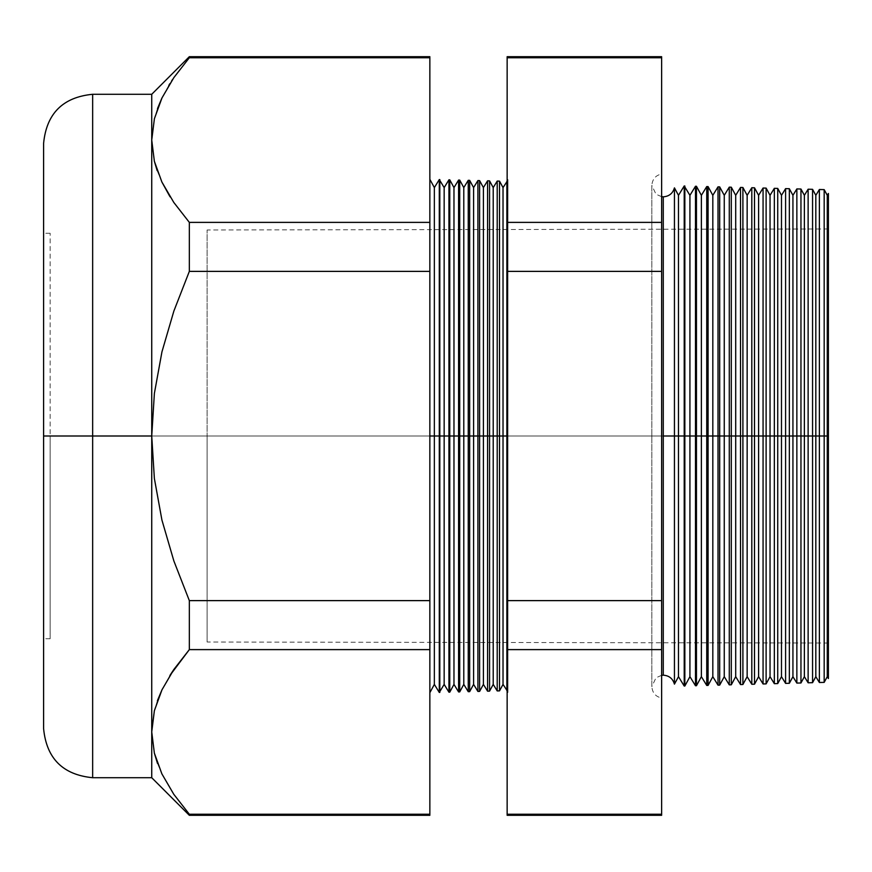 <?xml version="1.0" encoding="UTF-8"?>
<svg xmlns="http://www.w3.org/2000/svg" width="872" height="872" viewBox="0 0 872 872"><rect width="100%" height="100%" fill="white"/><g stroke="black" fill="none" stroke-linecap="round" stroke-linejoin="round"><path stroke-width="0.65" stroke-dasharray="4.36 3.27" d="M50.14 436L50.14 638.74L50.14 436L43.6 436L50.14 436L43.6 436L43.6 638.74L43.6 436L207.1 436L43.6 436L43.6 229.99L43.6 642.01L43.6 436L207.1 436L207.1 229.99L207.1 436L43.6 436L43.6 229.99L43.6 642.01L43.6 233.26L43.6 638.74L43.6 436L50.14 436L50.14 233.26L50.14 436M207.1 436L207.1 642.01L207.1 436M162.007 182.248L154.399 161.429L151.739 140.065L151.739 94.285L151.739 436L92.65 436L92.65 94.285L92.65 436L43.6 436L43.6 143.335L43.6 642.01L43.6 436L429.852 436L429.852 179.305L429.852 642.01L429.852 436L828.4 436L827.266 436L827.266 195.328L827.266 436L824.171 436L824.171 189.627L824.171 436L815.821 436L815.821 195.328L815.821 436L812.562 436L812.562 189.322L812.562 436L804.376 436L804.376 195.328L804.376 436L800.954 436L800.954 189.028L800.954 436L792.931 436L792.931 195.328L792.931 436L789.345 436L789.345 188.723L789.345 436L781.486 436L781.486 195.328L781.486 436L777.726 436L777.726 188.417L777.726 436L770.041 436L770.041 195.328L770.041 436L766.117 436L766.117 188.112L766.117 436L758.596 436L758.596 195.328L758.596 436L754.509 436L754.509 187.807L754.509 436L747.151 436L747.151 195.328L747.151 436L742.9 436L742.9 187.502L742.9 436L735.706 436L735.706 195.328L735.706 436L731.292 436L731.292 187.197L731.292 436L724.261 436L724.261 195.328L724.261 436L719.683 436L719.683 186.891L719.683 436L712.816 436L712.816 195.328L712.816 436L708.075 436L708.075 186.586L708.075 436L701.371 436L701.371 195.328L701.371 436L696.456 436L696.456 186.281L696.456 436L689.926 436L689.926 195.328L689.926 436L684.847 436L684.847 185.987L684.847 436L678.481 436L678.481 195.328L678.481 436L674.438 436L674.438 187.872L674.438 684.128L674.438 436L663.265 436L663.265 196.821L663.265 436L674.438 436L674.438 187.872M663.265 436L663.265 675.179L663.265 436L651.82 436L661.63 436L661.63 697.949L661.63 436L661.63 697.949L661.63 436L651.82 436L663.265 436L663.265 675.179L663.265 436L651.82 436L661.63 436L661.63 174.051L661.63 697.949L661.63 174.051L661.63 436L661.63 174.051L661.63 436L651.82 436L663.265 436L663.265 196.821L663.265 436M43.6 144.741L43.6 436L429.852 436L429.852 642.01L429.852 436L434.354 436L434.354 187.6L434.354 436L439.292 436L439.292 692.444L439.804 179.567L439.804 436L444.164 436L444.164 187.6L444.164 436L448.938 436L448.938 692.194L449.756 179.828L449.756 436L453.974 436L453.974 187.6L453.974 436L458.596 436L458.596 691.943L458.596 436L459.708 436L459.708 180.09L459.708 436L463.784 436L463.784 187.6L463.784 436L468.253 436L468.253 691.692L468.253 436L469.659 436L469.659 180.351L469.659 436L473.594 436L473.594 187.6L473.594 436L477.911 436L477.911 691.442L477.911 436L479.611 436L479.611 180.613L479.611 436L483.404 436L483.404 187.6L483.404 436L487.568 436L487.568 691.18L487.568 436L489.563 436L489.563 180.864L489.563 436L493.214 436L493.214 187.6L493.214 436L497.214 436L497.214 690.929L497.214 436L499.514 436L499.514 181.125L499.514 436L503.024 436L503.024 684.4L503.024 436L506.872 436L506.872 181.322L507.144 690.668L507.144 179.534L507.144 436L507.962 436L507.962 179.556L507.962 436L507.144 436L507.962 436L507.962 692.444L507.962 436L507.144 436L507.144 691.115L507.144 180.886L507.144 436L507.962 436L507.962 179.556L507.962 436L507.144 436L507.962 436L507.962 692.444L507.962 436L507.144 436L507.144 692.466L507.144 181.332L507.144 436L503.024 436L503.024 187.6L503.024 436L497.214 436L497.214 181.071L497.214 436L487.568 436L487.568 180.82L487.568 436L477.911 436L477.911 180.559L477.911 436L468.253 436L468.253 180.308L468.253 436L458.596 436L458.596 180.057L458.596 436L448.938 436L448.938 179.806L448.938 436L439.292 436L439.292 179.556L439.292 436L429.852 436L828.4 436L828.4 193.475L828.4 436L43.6 436L43.6 727.259M819.386 189.507L819.386 436L819.386 189.507M808.126 189.213L808.126 436L808.126 189.213M796.855 188.919L796.855 436L796.855 188.919M785.596 188.625L785.596 436L785.596 188.625M774.336 188.33L774.336 436L774.336 188.33M763.065 188.036L763.065 436L763.065 188.036M751.806 187.731L751.806 436L751.806 187.731M740.535 187.436L740.535 436L740.535 187.436M729.275 187.142L729.275 436L729.275 187.142M718.016 186.848L718.016 436L718.016 186.848M706.745 186.554L706.745 436L706.745 186.554M695.485 186.259L695.485 436L695.485 186.259M684.215 185.965L684.215 436L684.215 185.965M92.65 777.715L92.65 94.285M674.438 684.128L674.438 436L684.215 436L684.215 686.035L684.215 436L695.485 436L695.485 685.741L695.485 436L706.745 436L706.745 685.447L706.745 436L718.016 436L718.016 685.152L718.016 436L729.275 436L729.275 684.858L729.275 436L740.535 436L740.535 684.564L740.535 436L751.806 436L751.806 684.269L751.806 436L763.065 436L763.065 683.964L763.065 436L774.336 436L774.336 683.67L774.336 436L785.596 436L785.596 683.376L785.596 436L796.855 436L796.855 683.081L796.855 436L808.126 436L808.126 682.787L808.126 436L812.562 436L812.562 682.678L812.562 436L815.821 436L815.821 676.672L815.821 436L824.171 436L824.171 682.373L824.171 436L827.266 436L827.266 676.672L827.266 436L828.4 436L43.6 436L43.6 229.99L43.6 642.01L43.6 229.99L43.6 436L151.739 436L154.377 393.446L161.952 351.83L173.866 311.064L189.333 271.377L189.333 222.382L429.852 222.382L189.333 222.382L189.333 271.377L429.852 271.377L189.333 271.377L173.866 311.064L161.952 351.83L154.377 393.446L151.739 436L151.75 730.758M800.954 436L800.954 682.972L800.954 436M789.345 436L789.345 683.277L789.345 436M777.726 436L777.726 683.583L777.726 436M766.117 436L766.117 683.888L766.117 436M754.509 436L754.509 684.193L754.509 436M742.9 436L742.9 684.498L742.9 436M731.292 436L731.292 684.803L731.292 436M719.683 436L719.683 685.109L719.683 436M708.075 436L708.075 685.414L708.075 436M696.456 436L696.456 685.719L696.456 436M684.847 436L684.847 686.013L684.847 436M507.144 815.298L507.144 57.748L507.144 814.252L661.63 814.252L661.63 57.748L507.144 57.748L507.144 56.702M507.144 461.135L507.144 692.466L507.144 461.135M499.514 436L499.514 690.875L499.514 436M489.563 436L489.563 691.136L489.563 436M479.611 436L479.611 691.387L479.611 436M469.659 436L469.659 691.649L469.659 436M459.708 436L459.708 691.91L459.708 436M449.756 436L449.756 692.172L449.756 436M439.804 436L439.804 692.433L439.804 436M169.626 196.069L170.182 196.941M154.355 118.908L151.739 140.065L154.355 118.908L161.876 98.144L173.779 77.717L189.333 57.748L429.852 57.748L429.852 600.623L189.333 600.623L173.866 560.958L161.93 520.072L154.366 478.456L151.739 436L154.366 478.456L161.93 520.072L173.866 560.958L189.333 600.623L429.852 600.623L429.852 649.618L189.333 649.618L189.333 600.623L189.333 649.618L429.852 649.618L429.852 814.252L189.333 814.252L173.866 794.403L162.007 774.118L154.399 753.299L151.739 731.935L151.739 777.715L151.739 731.935L154.399 753.299M161.93 689.894L169.92 675.462M173.779 669.587L189.333 649.618L173.779 669.587M162.007 774.118L173.866 794.403L189.333 814.252L189.333 815.309L189.333 814.252L429.852 814.252L429.852 815.309M154.355 753.092L161.876 773.856M429.852 56.691L429.852 57.748L189.333 57.748L189.333 56.691L189.333 57.748L172.656 79.374M819.386 682.493L819.386 436L819.386 682.493M429.852 436L429.852 692.695L429.852 436M828.4 436L828.4 678.525L828.4 436M429.852 814.252L429.852 57.748M661.63 56.702L661.63 815.298M661.63 814.252L507.144 814.252M507.144 649.618L661.63 649.618L507.144 649.618M507.144 600.623L661.63 600.623L507.144 600.623M507.144 271.377L661.63 271.377L507.144 271.377M507.144 222.382L661.63 222.382L507.144 222.382M507.144 57.748L661.63 57.748M92.65 436L92.65 777.715L92.65 436M43.6 436L43.6 728.665L43.6 436M157.178 109.469L154.377 118.799M171.544 81.063L169.866 83.69M168.83 85.369L161.952 98.002M157.472 763.349L161.952 773.998M157.385 700.75L154.377 710.669M170.258 674.939L161.952 689.861M151.739 731.935L151.739 140.065M157.156 170.618L161.952 182.139M434.354 436L434.354 684.4L434.354 436M444.164 436L444.164 684.4L444.164 436M453.974 436L453.974 684.4L453.974 436M463.784 436L463.784 684.4L463.784 436M473.594 436L473.594 684.4L473.594 436M483.404 436L483.404 684.4L483.404 436M493.214 436L493.214 684.4L493.214 436M506.872 436L506.872 690.678L506.872 436M507.144 436L507.144 180.886L507.144 436M678.481 436L678.481 676.672L678.481 436M689.926 436L689.926 676.672L689.926 436M701.371 436L701.371 676.672L701.371 436M712.816 436L712.816 676.672L712.816 436M724.261 436L724.261 676.672L724.261 436M735.706 436L735.706 676.672L735.706 436M747.151 436L747.151 676.672L747.151 436M758.596 436L758.596 676.672L758.596 436M770.041 436L770.041 676.672L770.041 436M781.486 436L781.486 676.672L781.486 436M792.931 436L792.931 676.672L792.931 436M804.376 436L804.376 676.672L804.376 436M50.14 638.74L43.6 638.74M828.4 228.976L207.1 229.99M828.4 643.024L207.1 642.01M50.14 233.26L43.6 233.26M661.63 675.299L655.984 677.795L651.82 686.624L651.82 436L651.82 686.624C652.441 692.978 655.711 696.761 661.63 697.949M507.144 691.115L507.962 692.444L507.144 692.466M507.144 179.534L507.962 179.556L507.144 180.886M661.63 196.701L655.984 194.205L651.82 185.376L651.82 436L651.82 185.376C652.441 179.022 655.711 175.239 661.63 174.051"/><path stroke-width="1.31" d="M661.63 196.701L663.265 196.821C669.064 196.429 672.781 193.442 674.438 187.872L674.438 436L674.438 187.872L674.438 436L663.265 436L663.265 196.821L663.265 675.179L663.265 436L674.438 436L674.438 684.128L674.438 436L684.215 436L684.215 185.965L684.215 436L695.485 436L695.485 186.259L695.485 436L706.745 436L706.745 186.554L706.745 436L718.016 436L718.016 186.848L718.016 436L729.275 436L729.275 187.142L729.275 436L740.535 436L740.535 187.436L740.535 436L751.806 436L751.806 187.731L751.806 436L763.065 436L763.065 188.036L763.065 436L774.336 436L774.336 188.33L774.336 436L785.596 436L785.596 188.625L785.596 436L796.855 436L796.855 188.919L796.855 436L808.126 436L808.126 189.213L808.126 436L819.386 436L819.386 189.507L819.386 436L828.4 436L828.4 193.475L828.4 678.525L828.4 436L827.266 436L827.266 195.328L827.266 436L824.171 436L824.171 189.627L824.171 436L819.386 436L819.386 682.493L819.386 436L815.821 436L815.821 195.328L815.821 436L812.562 436L812.562 189.322L812.562 436L808.126 436L808.126 682.787L808.126 436L804.376 436L804.376 195.328L804.376 436L800.954 436L800.954 189.028L800.954 436L796.855 436L796.855 683.081L796.855 436L792.931 436L792.931 195.328L792.931 436L789.345 436L789.345 188.723L789.345 436L785.596 436L785.596 683.376L785.596 436L781.486 436L781.486 195.328L781.486 436L777.726 436L777.726 188.417L777.726 436L774.336 436L774.336 683.67L774.336 436L770.041 436L770.041 195.328L770.041 436L766.117 436L766.117 188.112L766.117 436L763.065 436L763.065 683.964L763.065 436L758.596 436L758.596 195.328L758.596 436L754.509 436L754.509 187.807L754.509 436L751.806 436L751.806 684.269L751.806 436L747.151 436L747.151 195.328L747.151 436L742.9 436L742.9 187.502L742.9 436L740.535 436L740.535 684.564L740.535 436L735.706 436L735.706 195.328L735.706 436L731.292 436L731.292 187.197L731.292 436L729.275 436L729.275 684.858L729.275 436L724.261 436L724.261 195.328L724.261 436L719.683 436L719.683 186.891L719.683 436L718.016 436L718.016 685.152L718.016 436L712.816 436L712.816 195.328L712.816 436L708.075 436L708.075 186.586L708.075 436L706.745 436L706.745 685.447L706.745 436L701.371 436L701.371 195.328L701.371 436L696.456 436L696.456 186.281L695.485 685.741L695.485 436L689.926 436L689.926 195.328L689.926 436L684.847 436L684.847 185.987L684.215 686.035L684.215 436L678.481 436L678.481 195.328L678.481 436L674.438 436L674.438 684.128C672.781 678.558 669.064 675.571 663.265 675.179L661.63 675.299M663.265 436L663.265 196.821L663.265 436M506.872 436L506.872 181.322L506.872 436L503.024 436L503.024 187.6L503.024 436L506.872 436L506.872 690.678L506.872 436M499.514 436L503.024 436L503.024 684.4L503.024 436L499.514 436L499.514 181.125L499.514 436L497.214 436L497.214 181.071L497.214 436L499.514 436L499.514 690.875L499.514 436M493.214 436L497.214 436L497.214 690.929L497.214 436L493.214 436L493.214 187.6L493.214 436L489.563 436L493.214 436L493.214 684.4L493.214 436M429.852 179.305L434.354 187.6L439.292 179.556L444.164 187.6L448.938 179.806L449.756 179.828L453.974 187.6L458.596 180.057L459.708 180.09L463.784 187.6L468.253 180.308L469.659 180.351L473.594 187.6L477.911 180.559L479.611 180.613L483.404 187.6L487.568 180.82L487.568 436L483.404 436L483.404 684.4L483.404 436L479.611 436L479.611 691.387L479.611 436L477.911 436L477.911 180.559L477.911 436L473.594 436L473.594 684.4L473.594 436L469.659 436L469.659 691.649L469.659 436L468.253 436L468.253 180.308L468.253 436L463.784 436L463.784 684.4L463.784 436L459.708 436L459.708 691.91L459.708 436L458.596 436L458.596 180.057L458.596 436L453.974 436L453.974 684.4L453.974 436L449.756 436L449.756 692.172L448.938 179.806L448.938 436L444.164 436L444.164 684.4L444.164 436L439.804 436L439.804 692.433L439.292 179.556L439.292 436L434.354 436L434.354 684.4L434.354 436L429.852 436L434.354 436L434.354 187.6L434.354 436L439.804 436L439.804 179.567L439.804 436L444.164 436L444.164 187.6L444.164 436L449.756 436L449.756 179.828L449.756 436L453.974 436L453.974 187.6L453.974 436L459.708 436L459.708 180.09L459.708 436L463.784 436L463.784 187.6L463.784 436L469.659 436L469.659 180.351L469.659 436L473.594 436L473.594 187.6L473.594 436L479.611 436L479.611 180.613L479.611 436L483.404 436L483.404 187.6L483.404 436L487.568 436L487.568 180.82L489.563 180.864L489.563 436L489.563 180.864L493.214 187.6L497.214 181.071L499.514 181.125L503.024 187.6L507.144 181.332M43.6 727.259L43.6 143.335L43.6 436L92.65 436L92.65 94.285L92.65 436L151.739 436L151.739 94.285L151.739 140.065L154.355 161.222L161.876 181.997L173.779 202.413L189.333 222.382L173.844 202.511L189.333 222.382L189.333 271.377L173.866 311.064L161.952 351.83L154.377 393.446L151.739 436L154.366 478.456L161.93 520.072L173.866 560.958L189.333 600.623L189.333 649.618L173.866 669.456L162.007 689.752L154.399 710.571L151.739 731.935L154.355 753.092L151.739 731.935L151.739 436L92.65 436L92.65 777.715C62.86 774.805 46.51 758.455 43.6 728.665L43.6 727.259L43.6 728.665M92.65 777.715L151.739 777.715L151.739 731.935L151.739 777.715L189.333 815.298L189.333 814.252L173.779 794.283L161.876 773.856L173.779 794.283L189.333 814.252L429.852 814.252L189.333 814.252L189.333 815.298L429.852 815.309L429.852 57.748L189.333 57.748L189.333 56.691L151.739 94.285L92.65 94.285L92.65 777.715L92.65 436L43.6 436L43.6 144.741M487.568 436L489.563 436L487.568 436L487.568 691.18L487.568 436M674.438 684.128L678.481 676.672L678.481 436L678.481 676.672L684.215 686.035L684.847 686.013L684.847 436L684.847 686.013L689.926 676.672L689.926 436L689.926 676.672L695.485 685.741L696.456 685.719L696.456 436L696.456 685.719L701.371 676.672L701.371 436L701.371 676.672L706.745 685.447L708.075 685.414L708.075 436L708.075 685.414L712.816 676.672L712.816 436L712.816 676.672L718.016 685.152L719.683 685.109L719.683 436L719.683 685.109L724.261 676.672L724.261 436L724.261 676.672L729.275 684.858L731.292 684.803L731.292 436L731.292 684.803L735.706 676.672L735.706 436L735.706 676.672L740.535 684.564L742.9 684.498L742.9 436L742.9 684.498L747.151 676.672L747.151 436L747.151 676.672L751.806 684.269L754.509 684.193L754.509 436L754.509 684.193L758.596 676.672L758.596 436L758.596 676.672L763.065 683.964L766.117 683.888L766.117 436L766.117 683.888L770.041 676.672L770.041 436L770.041 676.672L774.336 683.67L777.726 683.583L777.726 436L777.726 683.583L781.486 676.672L781.486 436L781.486 676.672L785.596 683.376L789.345 683.277L789.345 436L789.345 683.277L792.931 676.672L792.931 436L792.931 676.672L796.855 683.081L800.954 682.972L800.954 436L800.954 682.972L804.376 676.672L804.376 436L804.376 676.672L808.126 682.787L812.562 682.678L812.562 436L812.562 682.678L815.821 676.672L815.821 436L815.821 676.672L819.386 682.493L824.171 682.373L824.171 436L824.171 682.373L827.266 676.672L827.266 436L827.266 676.672L828.4 678.525M507.144 222.382L507.144 57.748L661.63 57.748L661.63 814.252L661.63 56.702L507.144 56.702L507.144 222.382L661.63 222.382L507.144 222.382L507.144 271.377L507.144 222.382M507.144 814.252L507.144 271.377L661.63 271.377L507.144 271.377L507.144 600.623L661.63 600.623L507.144 600.623L507.144 649.618L661.63 649.618L507.144 649.618L507.144 814.252L661.63 814.252L507.144 814.252L507.144 815.298L661.63 815.309L661.63 814.252M429.852 692.695L434.354 684.4L439.292 692.444L439.292 436L439.292 692.444L444.164 684.4L448.938 692.194L448.938 436L448.938 692.194L449.756 692.172L453.974 684.4L458.596 691.943L458.596 436L458.596 691.943L459.708 691.91L463.784 684.4L468.253 691.692L468.253 436L468.253 691.692L469.659 691.649L473.594 684.4L477.911 691.442L477.911 436L477.911 691.442L479.611 691.387L483.404 684.4L487.568 691.18L489.563 691.136L489.563 436L489.563 691.136L493.214 684.4L497.214 690.929L499.514 690.875L503.024 684.4L507.144 690.668M170.182 196.941L161.93 182.106M151.739 140.065L151.739 436L154.377 393.446L161.952 351.83L173.866 311.064L189.333 271.377L429.852 271.377L189.333 271.377L189.333 222.382L429.852 222.382L189.333 222.382L173.779 202.413L161.876 181.997L154.355 161.222L151.739 140.065L154.399 118.701L162.007 97.882L173.866 77.597L189.333 57.748L429.852 57.748L429.852 56.691L189.333 56.702L189.333 57.748L173.866 77.597L162.007 97.882L154.399 118.701L151.739 140.065L154.377 161.342M154.399 753.299L157.472 763.349M151.75 730.758L154.355 710.778L161.93 689.894M169.92 675.462L189.333 649.618L429.852 649.618L189.333 649.618L189.333 600.623L429.852 600.623L189.333 600.623L173.866 560.958L161.93 520.072L154.366 478.456L151.739 436L151.739 731.935L154.399 710.571L162.007 689.752L173.866 669.456M429.852 57.748L429.852 814.252M661.63 57.748L507.144 57.748M43.6 436L43.6 728.665L43.6 436M161.767 98.383L157.483 108.619M172.656 79.374L171.544 81.063M169.866 83.69L168.83 85.369M161.876 773.856L154.355 753.092M154.377 710.669L151.739 731.935M161.952 689.861L157.385 700.75M173.822 669.533L170.258 674.939M161.952 182.139L169.626 196.069M154.399 161.429L157.156 170.618M828.4 193.475L827.266 195.328L824.171 189.627L819.386 189.507L815.821 195.328L812.562 189.322L808.126 189.213L804.376 195.328L800.954 189.028L796.855 188.919L792.931 195.328L789.345 188.723L785.596 188.625L781.486 195.328L777.726 188.417L774.336 188.33L770.041 195.328L766.117 188.112L763.065 188.036L758.596 195.328L754.509 187.807L751.806 187.731L747.151 195.328L742.9 187.502L740.535 187.436L735.706 195.328L731.292 187.197L729.275 187.142L724.261 195.328L719.683 186.891L718.016 186.848L712.816 195.328L708.075 186.586L706.745 186.554L701.371 195.328L696.456 186.281L695.485 186.259L689.926 195.328L684.215 185.965L678.481 195.328L674.438 187.872M92.65 94.285C62.86 97.195 46.51 113.545 43.6 143.335"/></g></svg>
